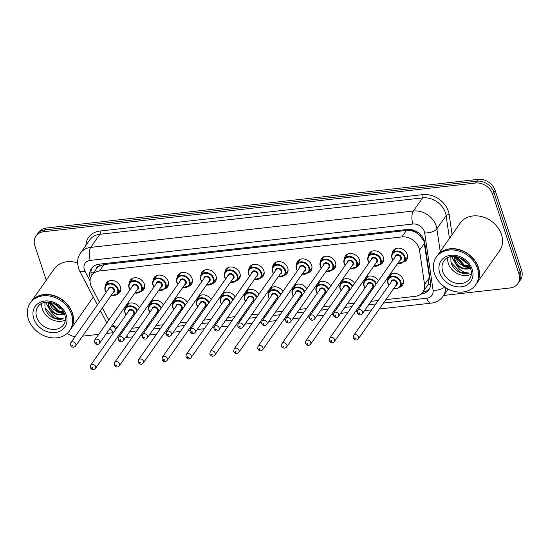<?xml version="1.0" encoding="UTF-8"?>
<svg xmlns="http://www.w3.org/2000/svg" width="549" height="549" viewBox="0 0 549 549"><rect width="100%" height="100%" fill="white"/><g stroke="black" fill="none" stroke-linecap="round" stroke-linejoin="round"><path stroke-width="0.82" d="M388.116 278.954A8.18 6.636 35.1 0 1 389.124 275.77A8.18 6.636 35.1 0 1 396.611 273.608A8.18 6.636 35.1 0 1 403.151 279.64A8.18 6.636 35.1 0 1 402.513 285.171A8.18 6.636 35.1 0 1 399.857 287.202M105.381 286.104A8.18 6.636 35.1 0 1 106.389 282.92A8.18 6.636 35.1 0 1 113.876 280.759A8.18 6.636 35.1 0 1 120.416 286.791A8.18 6.636 35.1 0 1 119.778 292.322A8.18 6.636 35.1 0 1 117.122 294.353M129.276 283.408A8.18 6.636 35.1 0 1 130.285 280.223A8.18 6.636 35.1 0 1 137.778 278.062A8.18 6.636 35.1 0 1 144.318 284.101A8.18 6.636 35.1 0 1 143.673 289.625A8.18 6.636 35.1 0 1 141.018 291.656M153.178 280.717A8.18 6.636 35.1 0 1 154.187 277.526A8.18 6.636 35.1 0 1 161.674 275.365A8.18 6.636 35.1 0 1 168.214 281.404A8.18 6.636 35.1 0 1 167.575 286.935A8.18 6.636 35.1 0 1 164.92 288.959M177.08 278.02A8.18 6.636 35.1 0 1 178.089 274.836A8.18 6.636 35.1 0 1 185.576 272.675A8.18 6.636 35.1 0 1 192.116 278.707A8.18 6.636 35.1 0 1 191.477 284.238A8.18 6.636 35.1 0 1 188.822 286.269M200.982 275.324A8.18 6.636 35.1 0 1 201.991 272.139A8.18 6.636 35.1 0 1 209.478 269.978A8.18 6.636 35.1 0 1 216.018 276.017A8.18 6.636 35.1 0 1 215.38 281.541A8.18 6.636 35.1 0 1 212.724 283.572M224.877 272.633A8.18 6.636 35.1 0 1 225.886 269.442A8.18 6.636 35.1 0 1 233.373 267.281A8.18 6.636 35.1 0 1 239.913 273.32A8.18 6.636 35.1 0 1 239.275 278.851A8.18 6.636 35.1 0 1 236.619 280.875M248.779 269.936A8.18 6.636 35.1 0 1 249.788 266.752A8.18 6.636 35.1 0 1 257.275 264.591A8.18 6.636 35.1 0 1 263.815 270.623A8.18 6.636 35.1 0 1 263.177 276.154A8.18 6.636 35.1 0 1 260.521 278.185M272.681 267.239A8.18 6.636 35.1 0 1 273.69 264.055A8.18 6.636 35.1 0 1 281.177 261.894A8.18 6.636 35.1 0 1 287.717 267.933A8.18 6.636 35.1 0 1 287.079 273.457A8.18 6.636 35.1 0 1 284.423 275.488M296.577 264.549A8.18 6.636 35.1 0 1 297.585 261.358A8.18 6.636 35.1 0 1 305.079 259.197A8.18 6.636 35.1 0 1 311.619 265.236A8.18 6.636 35.1 0 1 310.981 270.767A8.18 6.636 35.1 0 1 308.325 272.791M320.479 261.852A8.18 6.636 35.1 0 1 321.488 258.668A8.18 6.636 35.1 0 1 328.975 256.507A8.18 6.636 35.1 0 1 335.514 262.539A8.18 6.636 35.1 0 1 334.876 268.07A8.18 6.636 35.1 0 1 332.22 270.101M344.381 259.155A8.18 6.636 35.1 0 1 345.39 255.971A8.18 6.636 35.1 0 1 352.877 253.81A8.18 6.636 35.1 0 1 359.417 259.849A8.18 6.636 35.1 0 1 358.778 265.373A8.18 6.636 35.1 0 1 356.123 267.404M368.283 256.465A8.18 6.636 35.1 0 1 369.292 253.274A8.18 6.636 35.1 0 1 376.779 251.113A8.18 6.636 35.1 0 1 383.319 257.152A8.18 6.636 35.1 0 1 382.68 262.683A8.18 6.636 35.1 0 1 380.025 264.707M392.178 253.768A8.18 6.636 35.1 0 1 393.187 250.584A8.18 6.636 35.1 0 1 400.681 248.423A8.18 6.636 35.1 0 1 407.221 254.455A8.18 6.636 35.1 0 1 406.576 259.986A8.18 6.636 35.1 0 1 403.927 262.017M385.872 299.658L415.243 296.343A14.439 11.707 -144.9 0 0 422.895 292.054L427.918 284.856L429.483 277.478L423.91 241.052L419.594 235.226L416.403 232.858A4.811 3.905 -144.9 0 0 411.578 230.745A14.439 6.224 -96.4 0 1 411.235 229.612M422.895 292.054A14.439 11.707 -144.9 0 0 424.549 284.506L419.532 250.241A14.439 11.707 -144.9 0 0 419.004 248.038A14.439 11.707 -144.9 0 0 401.895 236.907L99.493 271A14.439 11.707 -144.9 0 0 91.841 275.289A14.439 11.707 -144.9 0 0 91.635 287.209L99.403 302.074M411.578 230.745L411.352 230.772A14.439 11.707 35.1 0 1 416.403 232.858M96.301 268.948A14.439 11.707 35.1 0 1 96.37 268.845A14.439 11.707 35.1 0 1 99.65 265.915L99.424 265.936A4.811 3.905 -144.9 0 0 96.301 268.948M411.352 230.772L406.438 230.436L104.035 264.536L99.65 265.915M132.076 328.268L139.206 327.465M146.864 326.6L148.312 326.442M155.978 325.578L163.108 324.775M170.766 323.91L172.214 323.745M179.88 322.881L187.003 322.078M194.669 321.213L196.117 321.048M203.775 320.184L210.905 319.381M218.571 318.516L220.012 318.358M227.677 317.494L234.807 316.691M242.466 315.826L243.914 315.661M251.579 314.797L258.709 313.994M266.368 313.129L267.816 312.964M275.481 312.1L282.605 311.297M290.27 310.432L291.718 310.274M299.377 309.41L306.507 308.607M314.172 307.742L315.613 307.577M323.279 306.713L330.409 305.91M338.067 305.045L339.515 304.88M347.181 304.016L354.311 303.213M361.969 302.348L363.417 302.19M371.076 301.326L378.206 300.523M112.511 324.788A14.439 11.707 -144.9 0 0 117.026 327.712M123.072 329.146A14.439 11.707 -144.9 0 0 124.424 329.119M102.409 307.838L108.791 320.04M364.213 281.651A8.18 6.636 35.1 0 1 365.222 278.46A8.18 6.636 35.1 0 1 378.501 280.704M340.311 284.341A8.18 6.636 35.1 0 1 341.32 281.157A8.18 6.636 35.1 0 1 354.606 283.401M316.416 287.038A8.18 6.636 35.1 0 1 317.425 283.854A8.18 6.636 35.1 0 1 330.704 286.091M292.514 289.735A8.18 6.636 35.1 0 1 293.523 286.544A8.18 6.636 35.1 0 1 306.802 288.788M268.612 292.425A8.18 6.636 35.1 0 1 269.621 289.241A8.18 6.636 35.1 0 1 282.9 291.485M244.71 295.122A8.18 6.636 35.1 0 1 245.719 291.938A8.18 6.636 35.1 0 1 259.004 294.175M220.815 297.819A8.18 6.636 35.1 0 1 221.823 294.628A8.18 6.636 35.1 0 1 235.102 296.872M196.913 300.509A8.18 6.636 35.1 0 1 197.921 297.325A8.18 6.636 35.1 0 1 211.2 299.569M173.01 303.206A8.18 6.636 35.1 0 1 174.019 300.022A8.18 6.636 35.1 0 1 187.298 302.259M149.108 305.903A8.18 6.636 35.1 0 1 150.117 302.712A8.18 6.636 35.1 0 1 163.403 304.956M125.213 308.593A8.18 6.636 35.1 0 1 126.222 305.409A8.18 6.636 35.1 0 1 139.501 307.653M46.267 280.251L34.861 245.767A14.439 11.707 35.1 0 1 35.987 236.008L37.284 234.169A14.439 11.707 35.1 0 1 44.936 229.873L476.779 181.184A14.439 11.707 35.1 0 1 493.887 192.315L520.253 272.057A14.439 11.707 35.1 0 1 519.128 281.809A14.439 11.707 35.1 0 0 520.253 272.057L493.887 192.315A14.439 11.707 35.1 0 0 476.779 181.184L44.936 229.873A14.439 11.707 35.1 0 0 37.284 234.169L38.581 232.323A14.439 11.707 35.1 0 1 46.226 228.034L478.076 179.345A14.439 11.707 35.1 0 1 495.177 190.476L521.55 270.211A14.439 11.707 35.1 0 1 520.425 279.969L517.831 283.655A14.439 11.707 35.1 0 1 510.186 287.951L443.654 295.451M420.987 294.065L421.207 294.044A14.439 11.707 -144.9 0 0 428.858 289.748A14.439 11.707 -144.9 0 0 430.512 282.2L424.741 242.802A14.439 11.707 -144.9 0 0 424.219 240.592A14.439 11.707 -144.9 0 0 407.111 229.461L99.088 264.193A14.439 11.707 -144.9 0 0 91.436 268.482A14.439 11.707 -144.9 0 0 90.386 278.473M35.987 236.008A14.439 11.707 35.1 0 1 43.639 231.719L475.482 183.03A14.439 11.707 35.1 0 1 492.59 194.161L518.963 273.896A14.439 11.707 35.1 0 1 517.831 283.655M75.138 336.619A14.439 11.707 35.1 0 1 67.17 333.435M113.547 332.667L106.417 333.469M98.751 334.334L82.515 336.166M91.45 275.9A14.439 11.707 35.1 0 1 92.136 267.603M429.448 288.788A14.439 11.707 35.1 0 1 422.819 292.157M437.066 256.06A24.06 19.517 35.1 0 1 437.148 255.944A24.06 19.517 35.1 0 1 459.177 249.589A24.06 19.517 35.1 0 1 478.412 267.342A24.06 19.517 35.1 0 1 476.525 283.6A24.06 19.517 35.1 0 1 476.45 283.716M437.148 255.944L460.199 223.12A24.06 19.517 35.1 0 1 482.228 216.759A24.06 19.517 35.1 0 1 501.463 234.519A24.06 19.517 35.1 0 1 499.583 250.776L476.525 283.6M436.263 257.213L436.99 256.177A24.06 19.517 35.1 0 1 459.012 249.816A24.06 19.517 35.1 0 1 478.248 267.569A24.06 19.517 35.1 0 1 476.367 283.833L475.64 284.869A24.06 19.517 35.1 0 1 453.611 291.224A24.06 19.517 35.1 0 1 434.376 273.471A24.06 19.517 35.1 0 1 436.263 257.213A24.06 19.517 35.1 0 1 458.285 250.852A24.06 19.517 35.1 0 1 477.52 268.605A24.06 19.517 35.1 0 1 475.64 284.869M471.33 274.226A15.688 12.723 35.1 0 1 448.355 263.41A15.688 12.723 35.1 0 1 447.737 257.653M456.953 256.795L464.207 264.968L469.409 265.929M456.233 256.651L456.445 257.55L463.699 265.702L469.745 266.56M461.455 258.421L466.54 262.161M459.89 257.707L465.751 262.772L467.686 263.431M454.517 256.445L454.901 259.739C458.168 267.061 463.205 269.882 470.019 268.214A10.877 8.825 35.1 0 1 455.828 263.63C458.731 269.888 463.205 273.018 469.237 273.018C465.991 273.965 462.608 273.663 459.081 272.112C454.908 269.779 452.198 266.478 450.949 262.189L450.853 256.637M454.078 256.417L454.394 260.473L455.828 263.63M454.702 256.458L458.305 262.573L464.193 266.718L470.376 267.933M455.094 256.493L464.454 266.354L470.225 267.576M452.362 256.445L452.836 258.799L456.349 264.961M451.017 262.429L460.343 272.208L469.237 273.018M31.108 301.833A24.06 19.517 35.1 0 1 31.19 301.717A24.06 19.517 35.1 0 1 53.212 295.355A24.06 19.517 35.1 0 1 72.447 313.108A24.06 19.517 35.1 0 1 70.567 329.373A24.06 19.517 35.1 0 1 70.485 329.482M31.19 301.717L54.241 268.886A24.06 19.517 35.1 0 1 77.553 262.923M30.298 302.979L31.025 301.943A24.06 19.517 35.1 0 1 53.054 295.588A24.06 19.517 35.1 0 1 72.29 313.342A24.06 19.517 35.1 0 1 70.409 329.599L69.675 330.635A24.06 19.517 35.1 0 1 47.653 336.997A24.06 19.517 35.1 0 1 28.418 319.243A24.06 19.517 35.1 0 1 30.298 302.979A24.06 19.517 35.1 0 1 52.327 296.625A24.06 19.517 35.1 0 1 71.562 314.378A24.06 19.517 35.1 0 1 69.675 330.635M65.365 319.992A15.688 12.723 35.1 0 1 42.39 309.183A15.688 12.723 35.1 0 1 41.772 303.425M50.995 302.568L58.249 310.741L63.444 311.702M50.268 302.424L50.487 303.316L57.734 311.468L63.787 312.326M55.49 304.194L60.582 307.927M53.926 303.48L59.793 308.545L61.728 309.204M48.559 302.211L48.943 305.512C52.21 312.827 57.247 315.654 64.061 313.98A10.877 8.825 35.1 0 1 49.863 309.403C52.773 315.654 57.24 318.784 63.279 318.791C60.033 319.738 56.65 319.436 53.123 317.878C48.95 315.551 46.24 312.244 44.991 307.962L44.894 302.41M48.12 302.19L48.429 306.239L49.863 309.403M48.744 302.224L52.34 308.339L58.235 312.491L64.418 313.705M49.136 302.266L58.489 312.127L64.267 313.342M46.404 302.218L46.878 304.565L50.391 310.727M45.052 308.202L54.385 317.974L63.279 318.791M424.466 243.214L419.532 250.241M90.949 272.194A14.439 4.536 -27.6 0 0 94.16 271.995M427.918 284.856A14.439 6.698 -8.3 0 0 430.622 284.574M419.594 235.226A14.439 6.698 -8.3 0 0 421.021 235.157M99.424 265.936A14.439 6.224 -96.4 0 1 98.916 264.213M406.438 230.436L401.895 236.907M429.483 277.478L424.549 284.506M104.035 264.536L99.493 271M46.226 228.034L43.639 231.719M478.076 179.345L475.482 183.03M495.177 190.476L492.59 194.161M521.55 270.211L518.963 273.896M383.463 303.089L426.875 298.189A9.621 7.803 -144.9 0 0 433.079 290.297L424.672 232.913A9.621 7.803 -144.9 0 0 424.322 231.438A9.621 7.803 -144.9 0 0 412.917 224.019L90.221 260.398A9.621 7.803 -144.9 0 0 84.368 269.765A9.621 7.803 -144.9 0 0 84.985 271.213L90.063 280.923M90.221 260.398A9.621 4.152 83.6 0 1 90.681 247.4L413.376 211.015A19.249 15.612 35.1 0 1 436.187 225.859A19.249 15.612 35.1 0 1 436.887 228.803L446.111 215.675A19.249 15.612 -144.9 0 0 445.411 212.731A19.249 15.612 -144.9 0 0 422.6 197.887L99.904 234.272A19.249 15.612 -144.9 0 0 89.7 239.995L80.483 253.123A19.249 15.612 35.1 0 1 90.681 247.4L99.904 234.272A2.409 1.036 -96.4 0 0 100.021 231.019L422.716 194.641A2.409 1.036 -96.4 0 1 422.6 197.887L413.376 211.015A9.621 4.152 83.6 0 0 412.917 224.019M80.483 253.123C78.432 256.102 77.457 259.423 77.553 263.081L78.466 268.18L79.687 271.062A9.621 3.026 -27.6 0 0 84.985 271.213M422.716 194.641A21.651 17.561 35.1 0 1 448.375 211.338A21.651 17.561 35.1 0 1 449.164 214.645L452.095 234.663M85.891 245.43A21.651 17.561 35.1 0 1 100.021 231.019M445.431 287.484A19.249 15.612 35.1 0 1 443.084 296.254L448.135 289.069M424.672 232.913A9.621 4.467 -8.3 0 0 436.887 228.803L440.223 251.566M449.446 238.438L446.111 215.675A2.409 1.119 171.7 0 1 449.164 214.645M113.355 325.495L113.773 326.298A9.621 7.803 -144.9 0 0 115.983 329.194M121.061 332.008A9.621 7.803 -144.9 0 0 122.235 332.241M129.667 331.699L136.797 330.896M144.456 330.031L145.904 329.867M153.569 329.002L160.699 328.199M168.358 327.334L169.806 327.177M177.471 326.312L184.594 325.509M192.26 324.644L193.708 324.48M201.366 323.615L208.496 322.812M216.162 321.947L217.603 321.783M225.268 320.918L232.399 320.115M240.057 319.25L241.505 319.093M249.171 318.228L256.301 317.425M263.959 316.56L265.407 316.396M273.073 315.531L280.196 314.728M287.861 313.863L289.309 313.699M296.968 312.834L304.098 312.031M311.763 311.166L313.204 311.009M320.87 310.144L328 309.341M335.659 308.476L337.107 308.312M344.772 307.447L351.902 306.644M359.561 305.779L361.009 305.615M368.667 304.757L375.797 303.947M111.056 326.861A9.621 3.026 -27.6 0 0 113.773 326.298M126.586 336.084A9.621 4.152 83.6 0 0 128.878 337.23L132.645 336.805M426.875 298.189A9.621 4.152 83.6 0 0 431.191 303.151C436.201 302.526 440.168 300.228 443.084 296.254M433.079 290.297A9.621 4.467 -8.3 0 0 444.642 286.942M421.495 293.64L421.207 294.044M391.959 258.085A7.219 5.854 35.1 0 1 392.521 253.206A7.219 5.854 35.1 0 1 399.13 251.305A7.219 5.854 35.1 0 1 404.901 256.63A7.219 5.854 35.1 0 1 404.339 261.502L397.661 263.479M397.792 263.287A6.739 5.463 -144.9 0 0 404.304 256.905A6.739 5.463 -144.9 0 0 396.323 251.71A6.739 5.463 -144.9 0 0 392.226 258.27A6.739 5.463 -144.9 0 0 393.063 259.965M395.095 257.083A3.369 2.731 35.1 0 1 397.737 254.633A3.369 2.731 35.1 0 1 401.285 257.248A3.369 2.731 35.1 0 1 399.823 260.398M362.388 313.699L400.468 259.478A2.889 2.34 -144.9 0 0 400.695 257.529A2.889 2.34 -144.9 0 0 398.382 255.395A2.889 2.34 -144.9 0 0 395.74 256.157L357.66 310.384A2.889 2.34 35.1 0 1 360.302 309.622A2.889 2.34 35.1 0 1 362.615 311.75A2.889 2.34 35.1 0 1 362.388 313.699C360.549 315.51 358.861 315.222 357.31 312.848L357.66 310.384M358.785 313.246A0.48 0.391 -144.9 0 0 359.643 313.143A0.48 0.391 -144.9 0 0 358.785 313.246M387.889 283.27A7.219 5.854 35.1 0 1 388.452 278.391A7.219 5.854 35.1 0 1 395.06 276.483A7.219 5.854 35.1 0 1 400.832 281.815A7.219 5.854 35.1 0 1 400.269 286.688L403.522 282.062M393.722 288.472A6.739 5.463 -144.9 0 0 400.242 282.09A6.739 5.463 -144.9 0 0 392.254 276.895A6.739 5.463 -144.9 0 0 388.164 283.456A6.739 5.463 -144.9 0 0 389.001 285.151M391.025 282.261A3.369 2.731 35.1 0 1 393.674 279.818A3.369 2.731 35.1 0 1 397.222 282.433A3.369 2.731 35.1 0 1 395.754 285.583M396.399 284.663A2.889 2.34 -144.9 0 0 396.625 282.708A2.889 2.34 -144.9 0 0 394.319 280.58A2.889 2.34 -144.9 0 0 391.677 281.342L353.597 335.569A2.889 2.34 35.1 0 1 356.239 334.808A2.889 2.34 35.1 0 1 358.545 336.935A2.889 2.34 35.1 0 1 358.319 338.884L396.399 284.663M355.58 338.328A0.48 0.391 -144.9 0 0 354.716 338.424A0.48 0.391 -144.9 0 0 355.58 338.328M368.056 260.782A7.219 5.854 35.1 0 1 368.619 255.903A7.219 5.854 35.1 0 1 375.228 253.995A7.219 5.854 35.1 0 1 380.999 259.32A7.219 5.854 35.1 0 1 380.436 264.199L373.759 266.169M373.89 265.984A6.739 5.463 -144.9 0 0 380.409 259.602A6.739 5.463 -144.9 0 0 372.421 254.407A6.739 5.463 -144.9 0 0 368.324 260.96A6.739 5.463 -144.9 0 0 369.168 262.662M371.193 259.773A3.369 2.731 35.1 0 1 373.842 257.323A3.369 2.731 35.1 0 1 377.389 259.945A3.369 2.731 35.1 0 1 375.921 263.095M338.486 316.396L376.566 262.175A2.889 2.34 -144.9 0 0 376.792 260.219A2.889 2.34 -144.9 0 0 374.487 258.092A2.889 2.34 -144.9 0 0 371.845 258.853L333.758 313.074A2.889 2.34 35.1 0 1 336.407 312.312A2.889 2.34 35.1 0 1 338.712 314.447A2.889 2.34 35.1 0 1 338.486 316.396C336.654 318.2 334.959 317.919 333.408 315.538L333.758 313.074M334.883 315.936A0.48 0.391 -144.9 0 0 335.748 315.84A0.48 0.391 -144.9 0 0 334.883 315.936M344.154 263.479A7.219 5.854 35.1 0 1 344.724 258.6A7.219 5.854 35.1 0 1 351.326 256.692A7.219 5.854 35.1 0 1 357.097 262.017A7.219 5.854 35.1 0 1 356.534 266.896L349.857 268.866M349.994 268.674A6.739 5.463 -144.9 0 0 356.507 262.298A6.739 5.463 -144.9 0 0 348.526 257.104A6.739 5.463 -144.9 0 0 344.429 263.657A6.739 5.463 -144.9 0 0 345.266 265.359M347.297 262.47A3.369 2.731 35.1 0 1 349.939 260.02A3.369 2.731 35.1 0 1 353.487 262.635A3.369 2.731 35.1 0 1 352.019 265.785M314.584 319.093L352.664 264.865A2.889 2.34 -144.9 0 0 352.89 262.916A2.889 2.34 -144.9 0 0 350.585 260.782A2.889 2.34 -144.9 0 0 347.942 261.55L309.862 315.771A2.889 2.34 35.1 0 1 312.505 315.009A2.889 2.34 35.1 0 1 314.81 317.137A2.889 2.34 35.1 0 1 314.584 319.093C312.752 320.897 311.057 320.609 309.506 318.235L309.862 315.771M310.981 318.633A0.48 0.391 -144.9 0 0 311.846 318.537A0.48 0.391 -144.9 0 0 310.981 318.633M320.259 266.169A7.219 5.854 35.1 0 1 320.822 261.29A7.219 5.854 35.1 0 1 327.43 259.382A7.219 5.854 35.1 0 1 333.202 264.714A7.219 5.854 35.1 0 1 332.632 269.586L325.955 271.563M326.092 271.371A6.739 5.463 -144.9 0 0 332.605 264.989A6.739 5.463 -144.9 0 0 324.624 259.794A6.739 5.463 -144.9 0 0 320.527 266.354A6.739 5.463 -144.9 0 0 321.364 268.049M323.395 265.16A3.369 2.731 35.1 0 1 326.037 262.717A3.369 2.731 35.1 0 1 329.585 265.332A3.369 2.731 35.1 0 1 328.117 268.482M290.689 321.783L328.769 267.562A2.889 2.34 -144.9 0 0 328.995 265.613A2.889 2.34 -144.9 0 0 326.682 263.479A2.889 2.34 -144.9 0 0 324.04 264.241L285.96 318.468A2.889 2.34 35.1 0 1 288.602 317.706A2.889 2.34 35.1 0 1 290.908 319.834A2.889 2.34 35.1 0 1 290.689 321.783C288.849 323.587 287.154 323.306 285.604 320.932L285.96 318.468M287.079 321.33A0.48 0.391 -144.9 0 0 287.944 321.227A0.48 0.391 -144.9 0 0 287.079 321.33M296.357 268.866A7.219 5.854 35.1 0 1 296.92 263.987A7.219 5.854 35.1 0 1 303.528 262.079A7.219 5.854 35.1 0 1 309.3 267.404A7.219 5.854 35.1 0 1 308.737 272.283L302.06 274.253M302.19 274.068A6.739 5.463 -144.9 0 0 308.703 267.686A6.739 5.463 -144.9 0 0 300.722 262.491A6.739 5.463 -144.9 0 0 296.625 269.044A6.739 5.463 -144.9 0 0 297.469 270.746M299.493 267.857A3.369 2.731 35.1 0 1 302.135 265.407A3.369 2.731 35.1 0 1 305.683 268.029A3.369 2.731 35.1 0 1 304.221 271.179M266.787 324.48L304.867 270.259A2.889 2.34 -144.9 0 0 305.093 268.303A2.889 2.34 -144.9 0 0 302.787 266.176A2.889 2.34 -144.9 0 0 300.138 266.938L262.058 321.158A2.889 2.34 35.1 0 1 264.7 320.396A2.889 2.34 35.1 0 1 267.013 322.531A2.889 2.34 35.1 0 1 266.787 324.48C264.947 326.284 263.259 326.003 261.708 323.622L262.058 321.158M263.184 324.02A0.48 0.391 -144.9 0 0 264.042 323.924A0.48 0.391 -144.9 0 0 263.184 324.02M363.987 285.967A7.219 5.854 35.1 0 1 364.557 281.088A7.219 5.854 35.1 0 1 370.623 279.05A7.219 5.854 35.1 0 1 376.525 283.524M376.086 284.142A6.739 5.463 -144.9 0 0 368.029 279.64A6.739 5.463 -144.9 0 0 364.261 286.146A6.739 5.463 -144.9 0 0 365.099 287.848M367.13 284.958A3.369 2.731 35.1 0 1 369.772 282.509A3.369 2.731 35.1 0 1 373.32 285.123A3.369 2.731 35.1 0 1 371.851 288.28M372.503 287.353A2.889 2.34 -144.9 0 0 372.73 285.405A2.889 2.34 -144.9 0 0 370.417 283.277A2.889 2.34 -144.9 0 0 367.775 284.039L329.695 338.259A2.889 2.34 35.1 0 1 332.337 337.498A2.889 2.34 35.1 0 1 334.643 339.632A2.889 2.34 35.1 0 1 334.416 341.581L372.503 287.353M331.678 341.025A0.48 0.391 -144.9 0 0 330.814 341.121A0.48 0.391 -144.9 0 0 331.678 341.025M369.827 291.169A6.739 5.463 -144.9 0 0 371.021 291.361M340.092 288.657A7.219 5.854 35.1 0 1 340.654 283.785A7.219 5.854 35.1 0 1 346.728 281.747A7.219 5.854 35.1 0 1 352.623 286.221M352.19 286.839A6.739 5.463 -144.9 0 0 344.127 282.33A6.739 5.463 -144.9 0 0 340.359 288.843A6.739 5.463 -144.9 0 0 341.197 290.545M343.228 287.655A3.369 2.731 35.1 0 1 345.87 285.206A3.369 2.731 35.1 0 1 349.418 287.82A3.369 2.731 35.1 0 1 347.956 290.97M348.601 290.05A2.889 2.34 -144.9 0 0 348.828 288.101A2.889 2.34 -144.9 0 0 346.515 285.967A2.889 2.34 -144.9 0 0 343.873 286.736L305.793 340.956A2.889 2.34 35.1 0 1 308.435 340.195A2.889 2.34 35.1 0 1 310.748 342.322A2.889 2.34 35.1 0 1 310.521 344.278L348.601 290.05M307.776 343.722A0.48 0.391 -144.9 0 0 306.918 343.818A0.48 0.391 -144.9 0 0 307.776 343.722M345.925 293.859A6.739 5.463 -144.9 0 0 347.119 294.058M316.19 291.354A7.219 5.854 35.1 0 1 316.752 286.475A7.219 5.854 35.1 0 1 322.826 284.444A7.219 5.854 35.1 0 1 328.721 288.911M328.288 289.529A6.739 5.463 -144.9 0 0 320.225 285.027A6.739 5.463 -144.9 0 0 316.457 291.54A6.739 5.463 -144.9 0 0 317.301 293.235M319.326 290.346A3.369 2.731 35.1 0 1 321.968 287.902A3.369 2.731 35.1 0 1 325.516 290.517A3.369 2.731 35.1 0 1 324.054 293.667M324.699 292.747A2.889 2.34 -144.9 0 0 324.926 290.792A2.889 2.34 -144.9 0 0 322.62 288.664A2.889 2.34 -144.9 0 0 319.978 289.426L281.891 343.653A2.889 2.34 35.1 0 1 284.533 342.892A2.889 2.34 35.1 0 1 286.846 345.019A2.889 2.34 35.1 0 1 286.619 346.968L324.699 292.747M283.881 346.412A0.48 0.391 -144.9 0 0 283.016 346.508A0.48 0.391 -144.9 0 0 283.881 346.412M322.023 296.556A6.739 5.463 -144.9 0 0 323.217 296.748M442.693 271.474A15.688 12.723 35.1 0 1 443.921 260.871C450.304 251.579 467.432 257.92 470.699 268.811C471.886 272.826 471.516 276.188 469.601 278.906A15.688 12.723 35.1 0 1 455.238 283.051A15.688 12.723 35.1 0 1 442.693 271.474M439.728 272.867A18.096 14.679 35.1 0 1 450.729 255.258A18.096 14.679 35.1 0 1 472.174 269.209A18.096 14.679 35.1 0 1 461.167 286.825A18.096 14.679 35.1 0 1 439.728 272.867M36.728 317.247A15.688 12.723 35.1 0 1 37.956 306.637C44.339 297.352 61.474 303.686 64.734 314.584C65.921 318.592 65.557 321.961 63.636 324.672A15.688 12.723 35.1 0 1 49.273 328.824A15.688 12.723 35.1 0 1 36.728 317.247M33.764 318.64A18.096 14.679 35.1 0 1 44.771 301.024A18.096 14.679 35.1 0 1 66.209 314.982A18.096 14.679 35.1 0 1 55.209 332.591A18.096 14.679 35.1 0 1 33.764 318.64M272.455 271.563A7.219 5.854 35.1 0 1 273.018 266.684A7.219 5.854 35.1 0 1 279.626 264.776A7.219 5.854 35.1 0 1 285.398 270.101A7.219 5.854 35.1 0 1 284.835 274.98L278.158 276.95M278.288 276.758A6.739 5.463 -144.9 0 0 284.807 270.382A6.739 5.463 -144.9 0 0 276.82 265.188A6.739 5.463 -144.9 0 0 272.723 271.741A6.739 5.463 -144.9 0 0 273.567 273.443M275.591 270.554A3.369 2.731 35.1 0 1 278.24 268.104A3.369 2.731 35.1 0 1 281.788 270.719A3.369 2.731 35.1 0 1 280.319 273.869M242.884 327.177L280.964 272.949A2.889 2.34 -144.9 0 0 281.191 271A2.889 2.34 -144.9 0 0 278.885 268.866A2.889 2.34 -144.9 0 0 276.243 269.634L238.156 323.855A2.889 2.34 35.1 0 1 240.805 323.093A2.889 2.34 35.1 0 1 243.111 325.221A2.889 2.34 35.1 0 1 242.884 327.177C241.052 328.981 239.357 328.693 237.806 326.319L238.156 323.855M239.282 326.717A0.48 0.391 -144.9 0 0 240.146 326.621A0.48 0.391 -144.9 0 0 239.282 326.717M248.553 274.253A7.219 5.854 35.1 0 1 249.122 269.374A7.219 5.854 35.1 0 1 255.724 267.466A7.219 5.854 35.1 0 1 261.496 272.798A7.219 5.854 35.1 0 1 260.933 277.67L254.256 279.647M254.393 279.455A6.739 5.463 -144.9 0 0 260.905 273.073A6.739 5.463 -144.9 0 0 252.924 267.878A6.739 5.463 -144.9 0 0 248.827 274.438A6.739 5.463 -144.9 0 0 249.665 276.133M251.696 273.244A3.369 2.731 35.1 0 1 254.338 270.801A3.369 2.731 35.1 0 1 257.886 273.416A3.369 2.731 35.1 0 1 256.417 276.566M218.982 329.867L257.069 275.646A2.889 2.34 -144.9 0 0 257.289 273.69A2.889 2.34 -144.9 0 0 254.983 271.563A2.889 2.34 -144.9 0 0 252.341 272.325L214.261 326.552A2.889 2.34 35.1 0 1 216.903 325.79A2.889 2.34 35.1 0 1 219.209 327.918A2.889 2.34 35.1 0 1 218.982 329.867C217.15 331.671 215.455 331.39 213.904 329.016L214.261 326.552M215.38 329.407A0.48 0.391 -144.9 0 0 216.244 329.311A0.48 0.391 -144.9 0 0 215.38 329.407M224.658 276.95A7.219 5.854 35.1 0 1 225.22 272.071A7.219 5.854 35.1 0 1 231.829 270.163A7.219 5.854 35.1 0 1 237.6 275.488A7.219 5.854 35.1 0 1 237.031 280.367L230.354 282.337M230.491 282.152A6.739 5.463 -144.9 0 0 237.003 275.77A6.739 5.463 -144.9 0 0 229.022 270.575A6.739 5.463 -144.9 0 0 224.925 277.128A6.739 5.463 -144.9 0 0 225.763 278.83M227.794 275.941A3.369 2.731 35.1 0 1 230.436 273.491A3.369 2.731 35.1 0 1 233.984 276.106A3.369 2.731 35.1 0 1 232.515 279.263M195.087 332.564L233.167 278.336A2.889 2.34 -144.9 0 0 233.394 276.387A2.889 2.34 -144.9 0 0 231.081 274.26A2.889 2.34 -144.9 0 0 228.439 275.022L190.359 329.242A2.889 2.34 35.1 0 1 193.001 328.48A2.889 2.34 35.1 0 1 195.307 330.615A2.889 2.34 35.1 0 1 195.087 332.564C193.248 334.368 191.553 334.087 190.009 331.706L190.359 329.242M191.484 332.104A0.48 0.391 -144.9 0 0 192.342 332.008A0.48 0.391 -144.9 0 0 191.484 332.104M292.288 294.051A7.219 5.854 35.1 0 1 292.857 289.172A7.219 5.854 35.1 0 1 298.924 287.134A7.219 5.854 35.1 0 1 304.825 291.608M304.386 292.226A6.739 5.463 -144.9 0 0 296.323 287.724A6.739 5.463 -144.9 0 0 292.562 294.23A6.739 5.463 -144.9 0 0 293.399 295.932M295.431 293.042A3.369 2.731 35.1 0 1 298.073 290.593A3.369 2.731 35.1 0 1 301.621 293.207A3.369 2.731 35.1 0 1 300.152 296.364M300.797 295.437A2.889 2.34 -144.9 0 0 301.024 293.489A2.889 2.34 -144.9 0 0 298.718 291.361A2.889 2.34 -144.9 0 0 296.076 292.123L257.996 346.344A2.889 2.34 35.1 0 1 260.638 345.582A2.889 2.34 35.1 0 1 262.944 347.716A2.889 2.34 35.1 0 1 262.717 349.665L300.797 295.437M259.979 349.109A0.48 0.391 -144.9 0 0 259.114 349.205A0.48 0.391 -144.9 0 0 259.979 349.109M298.128 299.253A6.739 5.463 -144.9 0 0 299.322 299.445M268.392 296.741A7.219 5.854 35.1 0 1 268.955 291.869A7.219 5.854 35.1 0 1 275.022 289.831A7.219 5.854 35.1 0 1 280.923 294.305M280.491 294.923A6.739 5.463 -144.9 0 0 272.428 290.414A6.739 5.463 -144.9 0 0 268.66 296.927A6.739 5.463 -144.9 0 0 269.497 298.629M271.529 295.739A3.369 2.731 35.1 0 1 274.171 293.29A3.369 2.731 35.1 0 1 277.719 295.904A3.369 2.731 35.1 0 1 276.25 299.054M276.902 298.134A2.889 2.34 -144.9 0 0 277.128 296.186A2.889 2.34 -144.9 0 0 274.816 294.051A2.889 2.34 -144.9 0 0 272.174 294.813L234.094 349.04A2.889 2.34 35.1 0 1 236.736 348.279A2.889 2.34 35.1 0 1 239.041 350.406A2.889 2.34 35.1 0 1 238.815 352.362L276.902 298.134M236.077 351.806A0.48 0.391 -144.9 0 0 235.212 351.902A0.48 0.391 -144.9 0 0 236.077 351.806M274.226 301.943A6.739 5.463 -144.9 0 0 275.42 302.142M244.49 299.438A7.219 5.854 35.1 0 1 245.053 294.559A7.219 5.854 35.1 0 1 251.126 292.528A7.219 5.854 35.1 0 1 257.021 296.995M256.589 297.613A6.739 5.463 -144.9 0 0 248.525 293.111A6.739 5.463 -144.9 0 0 244.758 299.624A6.739 5.463 -144.9 0 0 245.595 301.319M247.626 298.43A3.369 2.731 35.1 0 1 250.269 295.986A3.369 2.731 35.1 0 1 253.816 298.601A3.369 2.731 35.1 0 1 252.355 301.751M253 300.831A2.889 2.34 -144.9 0 0 253.226 298.876A2.889 2.34 -144.9 0 0 250.914 296.748A2.889 2.34 -144.9 0 0 248.272 297.51L210.192 351.737A2.889 2.34 35.1 0 1 212.834 350.969A2.889 2.34 35.1 0 1 215.146 353.103A2.889 2.34 35.1 0 1 214.92 355.052L253 300.831M212.175 354.496A0.48 0.391 -144.9 0 0 211.317 354.592A0.48 0.391 -144.9 0 0 212.175 354.496M250.323 304.64A6.739 5.463 -144.9 0 0 251.517 304.832M200.756 279.647A7.219 5.854 35.1 0 1 201.318 274.768A7.219 5.854 35.1 0 1 207.927 272.86A7.219 5.854 35.1 0 1 213.698 278.185A7.219 5.854 35.1 0 1 213.136 283.064L206.458 285.034M206.589 284.842A6.739 5.463 -144.9 0 0 213.101 278.467A6.739 5.463 -144.9 0 0 205.12 273.272A6.739 5.463 -144.9 0 0 201.023 279.825A6.739 5.463 -144.9 0 0 201.867 281.527M203.892 278.638A3.369 2.731 35.1 0 1 206.534 276.188A3.369 2.731 35.1 0 1 210.082 278.803A3.369 2.731 35.1 0 1 208.62 281.953M171.185 335.261L209.265 281.033A2.889 2.34 -144.9 0 0 209.492 279.084A2.889 2.34 -144.9 0 0 207.186 276.95A2.889 2.34 -144.9 0 0 204.537 277.719L166.457 331.939A2.889 2.34 35.1 0 1 169.099 331.177A2.889 2.34 35.1 0 1 171.412 333.305A2.889 2.34 35.1 0 1 171.185 335.261C169.346 337.065 167.658 336.777 166.107 334.403L166.457 331.939M167.582 334.801A0.48 0.391 -144.9 0 0 168.447 334.705A0.48 0.391 -144.9 0 0 167.582 334.801M176.853 282.337A7.219 5.854 35.1 0 1 177.416 277.458A7.219 5.854 35.1 0 1 184.025 275.55A7.219 5.854 35.1 0 1 189.796 280.882A7.219 5.854 35.1 0 1 189.233 285.755L182.556 287.731M182.687 287.539A6.739 5.463 -144.9 0 0 189.206 281.157A6.739 5.463 -144.9 0 0 181.218 275.962A6.739 5.463 -144.9 0 0 177.121 282.522A6.739 5.463 -144.9 0 0 177.965 284.217M179.99 281.328A3.369 2.731 35.1 0 1 182.639 278.885A3.369 2.731 35.1 0 1 186.186 281.5A3.369 2.731 35.1 0 1 184.718 284.65M147.283 337.951L185.363 283.73A2.889 2.34 -144.9 0 0 185.589 281.774A2.889 2.34 -144.9 0 0 183.284 279.647A2.889 2.34 -144.9 0 0 180.642 280.409L142.555 334.636A2.889 2.34 35.1 0 1 145.204 333.874A2.889 2.34 35.1 0 1 147.509 336.002A2.889 2.34 35.1 0 1 147.283 337.951C145.451 339.756 143.756 339.474 142.205 337.1L142.555 334.636M143.68 337.491A0.48 0.391 -144.9 0 0 144.545 337.395A0.48 0.391 -144.9 0 0 143.68 337.491M152.951 285.034A7.219 5.854 35.1 0 1 153.521 280.155A7.219 5.854 35.1 0 1 160.123 278.247A7.219 5.854 35.1 0 1 165.894 283.572A7.219 5.854 35.1 0 1 165.331 288.451L158.654 290.421M158.791 290.236A6.739 5.463 -144.9 0 0 165.304 283.854A6.739 5.463 -144.9 0 0 157.323 278.659A6.739 5.463 -144.9 0 0 153.226 285.212A6.739 5.463 -144.9 0 0 154.063 286.914M156.094 284.025A3.369 2.731 35.1 0 1 158.736 281.575A3.369 2.731 35.1 0 1 162.284 284.19A3.369 2.731 35.1 0 1 160.816 287.347M123.381 340.648L161.468 286.42A2.889 2.34 -144.9 0 0 161.687 284.471A2.889 2.34 -144.9 0 0 159.382 282.344A2.889 2.34 -144.9 0 0 156.74 283.106L118.659 337.326A2.889 2.34 35.1 0 1 121.302 336.564A2.889 2.34 35.1 0 1 123.607 338.699A2.889 2.34 35.1 0 1 123.381 340.648C121.549 342.452 119.854 342.171 118.303 339.79L118.659 337.326M119.778 340.188A0.48 0.391 -144.9 0 0 120.643 340.092A0.48 0.391 -144.9 0 0 119.778 340.188M129.056 287.724A7.219 5.854 35.1 0 1 129.619 282.852A7.219 5.854 35.1 0 1 136.227 280.944A7.219 5.854 35.1 0 1 141.999 286.269A7.219 5.854 35.1 0 1 141.429 291.148L134.759 293.118M134.889 292.926A6.739 5.463 -144.9 0 0 141.402 286.551A6.739 5.463 -144.9 0 0 133.421 281.356A6.739 5.463 -144.9 0 0 129.324 287.909A6.739 5.463 -144.9 0 0 130.161 289.611M132.192 286.722A3.369 2.731 35.1 0 1 134.834 284.272A3.369 2.731 35.1 0 1 138.382 286.887A3.369 2.731 35.1 0 1 136.921 290.037M99.486 343.345L137.566 289.117A2.889 2.34 -144.9 0 0 137.792 287.168A2.889 2.34 -144.9 0 0 135.479 285.034A2.889 2.34 -144.9 0 0 132.837 285.803L94.757 340.023A2.889 2.34 35.1 0 1 97.399 339.261A2.889 2.34 35.1 0 1 99.705 341.389A2.889 2.34 35.1 0 1 99.486 343.345C97.647 345.149 95.958 344.861 94.407 342.487L94.757 340.023M95.883 342.885A0.48 0.391 -144.9 0 0 96.741 342.789A0.48 0.391 -144.9 0 0 95.883 342.885M105.154 290.421A7.219 5.854 35.1 0 1 105.717 285.542A7.219 5.854 35.1 0 1 112.325 283.634A7.219 5.854 35.1 0 1 118.097 288.966A7.219 5.854 35.1 0 1 117.534 293.839L110.857 295.815M110.987 295.623A6.739 5.463 -144.9 0 0 117.5 289.241A6.739 5.463 -144.9 0 0 109.519 284.046A6.739 5.463 -144.9 0 0 105.422 290.606A6.739 5.463 -144.9 0 0 106.266 292.301M108.29 289.412A3.369 2.731 35.1 0 1 110.932 286.969A3.369 2.731 35.1 0 1 114.48 289.584A3.369 2.731 35.1 0 1 113.019 292.734M75.584 346.035L113.664 291.814A2.889 2.34 -144.9 0 0 113.89 289.858A2.889 2.34 -144.9 0 0 111.584 287.731A2.889 2.34 -144.9 0 0 108.935 288.493L70.855 342.72A2.889 2.34 35.1 0 1 73.497 341.958A2.889 2.34 35.1 0 1 75.81 344.086A2.889 2.34 35.1 0 1 75.584 346.035C73.744 347.84 72.056 347.558 70.505 345.184L70.855 342.72M71.981 345.575A0.48 0.391 -144.9 0 0 72.845 345.479A0.48 0.391 -144.9 0 0 71.981 345.575M220.588 302.135A7.219 5.854 35.1 0 1 221.151 297.256A7.219 5.854 35.1 0 1 227.224 295.218A7.219 5.854 35.1 0 1 233.119 299.692M232.687 300.31A6.739 5.463 -144.9 0 0 224.623 295.808A6.739 5.463 -144.9 0 0 220.856 302.314A6.739 5.463 -144.9 0 0 221.7 304.016M223.724 301.127A3.369 2.731 35.1 0 1 226.366 298.677A3.369 2.731 35.1 0 1 229.921 301.291A3.369 2.731 35.1 0 1 228.453 304.448M229.098 303.522A2.889 2.34 -144.9 0 0 229.324 301.573A2.889 2.34 -144.9 0 0 227.018 299.445A2.889 2.34 -144.9 0 0 224.376 300.207L186.289 354.428A2.889 2.34 35.1 0 1 188.938 353.666A2.889 2.34 35.1 0 1 191.244 355.8A2.889 2.34 35.1 0 1 191.018 357.749L229.098 303.522M188.28 357.193A0.48 0.391 -144.9 0 0 187.415 357.289A0.48 0.391 -144.9 0 0 188.28 357.193M226.421 307.337A6.739 5.463 -144.9 0 0 227.615 307.529M196.686 304.825A7.219 5.854 35.1 0 1 197.256 299.953A7.219 5.854 35.1 0 1 203.322 297.915A7.219 5.854 35.1 0 1 209.224 302.389M208.785 303.007A6.739 5.463 -144.9 0 0 200.721 298.498A6.739 5.463 -144.9 0 0 196.961 305.011A6.739 5.463 -144.9 0 0 197.798 306.713M199.829 303.823A3.369 2.731 35.1 0 1 202.471 301.374A3.369 2.731 35.1 0 1 206.019 303.988A3.369 2.731 35.1 0 1 204.551 307.138M205.196 306.218A2.889 2.34 -144.9 0 0 205.422 304.27A2.889 2.34 -144.9 0 0 203.116 302.135A2.889 2.34 -144.9 0 0 200.474 302.897L162.394 357.125A2.889 2.34 35.1 0 1 165.036 356.363A2.889 2.34 35.1 0 1 167.342 358.49A2.889 2.34 35.1 0 1 167.116 360.446L205.196 306.218M164.377 359.89A0.48 0.391 -144.9 0 0 163.513 359.986A0.48 0.391 -144.9 0 0 164.377 359.89M202.526 310.027A6.739 5.463 -144.9 0 0 203.72 310.226M172.791 307.522A7.219 5.854 35.1 0 1 173.354 302.643A7.219 5.854 35.1 0 1 179.42 300.612A7.219 5.854 35.1 0 1 185.322 305.079M184.889 305.697A6.739 5.463 -144.9 0 0 176.826 301.195A6.739 5.463 -144.9 0 0 173.059 307.708A6.739 5.463 -144.9 0 0 173.896 309.403M175.927 306.514A3.369 2.731 35.1 0 1 178.569 304.071A3.369 2.731 35.1 0 1 182.117 306.685A3.369 2.731 35.1 0 1 180.648 309.835M181.3 308.915A2.889 2.34 -144.9 0 0 181.527 306.96A2.889 2.34 -144.9 0 0 179.214 304.832A2.889 2.34 -144.9 0 0 176.572 305.594L138.492 359.821A2.889 2.34 35.1 0 1 141.134 359.053A2.889 2.34 35.1 0 1 143.44 361.187A2.889 2.34 35.1 0 1 143.214 363.136L181.3 308.915M140.475 362.58A0.48 0.391 -144.9 0 0 139.611 362.676A0.48 0.391 -144.9 0 0 140.475 362.58M178.624 312.724A6.739 5.463 -144.9 0 0 179.818 312.916M148.889 310.219A7.219 5.854 35.1 0 1 149.452 305.34A7.219 5.854 35.1 0 1 155.525 303.302A7.219 5.854 35.1 0 1 161.42 307.776M160.987 308.394A6.739 5.463 -144.9 0 0 152.924 303.892A6.739 5.463 -144.9 0 0 149.156 310.398A6.739 5.463 -144.9 0 0 149.994 312.1M152.025 309.211A3.369 2.731 35.1 0 1 154.667 306.761A3.369 2.731 35.1 0 1 158.215 309.375A3.369 2.731 35.1 0 1 156.753 312.532M157.398 311.606A2.889 2.34 -144.9 0 0 157.625 309.657A2.889 2.34 -144.9 0 0 155.312 307.529A2.889 2.34 -144.9 0 0 152.67 308.291L114.59 362.512A2.889 2.34 35.1 0 1 117.232 361.75A2.889 2.34 35.1 0 1 119.545 363.884A2.889 2.34 35.1 0 1 119.318 365.833L157.398 311.606M116.573 365.277A0.48 0.391 -144.9 0 0 115.715 365.373A0.48 0.391 -144.9 0 0 116.573 365.277M154.722 315.414A6.739 5.463 -144.9 0 0 155.916 315.613M124.987 312.909A7.219 5.854 35.1 0 1 125.549 308.037A7.219 5.854 35.1 0 1 131.623 305.999A7.219 5.854 35.1 0 1 137.518 310.473M137.085 311.091A6.739 5.463 -144.9 0 0 129.022 306.582A6.739 5.463 -144.9 0 0 125.254 313.095A6.739 5.463 -144.9 0 0 126.098 314.797M128.123 311.907A3.369 2.731 35.1 0 1 130.772 309.458A3.369 2.731 35.1 0 1 134.32 312.072A3.369 2.731 35.1 0 1 132.851 315.222M133.496 314.303A2.889 2.34 -144.9 0 0 133.723 312.354A2.889 2.34 -144.9 0 0 131.417 310.219A2.889 2.34 -144.9 0 0 128.775 310.981L90.688 365.209A2.889 2.34 35.1 0 1 93.337 364.447A2.889 2.34 35.1 0 1 95.643 366.574A2.889 2.34 35.1 0 1 95.416 368.53L133.496 314.303M92.678 367.967A0.48 0.391 -144.9 0 0 91.813 368.07A0.48 0.391 -144.9 0 0 92.678 367.967M130.82 318.111A6.739 5.463 -144.9 0 0 132.014 318.31M96.37 268.845L91.841 275.289M109.917 328.487L113.657 332.509M118.57 335.563L119.6 335.988M125.721 337.319L128.878 337.23M140.311 335.94L142.102 335.741M149.417 334.917L156.547 334.115M164.206 333.25L166.004 333.044M173.319 332.22L180.443 331.418M188.108 330.553L189.899 330.354M197.215 329.524L204.345 328.721M212.01 327.856L213.801 327.657M221.117 326.833L228.247 326.031M235.912 325.166L237.703 324.96M245.019 324.136L252.149 323.334M259.807 322.469L261.605 322.27M268.921 321.44L276.044 320.637M283.709 319.772L285.501 319.573M292.816 318.749L299.946 317.946M307.612 317.082L309.403 316.876M316.718 316.052L323.848 315.25M331.514 314.385L333.305 314.186M340.62 313.355L347.75 312.553M355.409 311.688L357.207 311.489M364.522 310.665L371.646 309.862M379.311 308.998L431.191 303.151M79.687 271.062L97.393 304.935M100.405 310.693L106.781 322.901M392.933 260.157L391.931 258.188C391.41 255.916 391.602 254.262 392.521 253.206L395.774 248.58M404.339 261.502L407.584 256.877M391.705 273.766L388.452 278.391C387.539 279.441 387.34 281.102 387.869 283.373L388.864 285.343M353.597 335.569L353.24 338.033C354.805 340.407 356.493 340.696 358.319 338.884M393.592 288.664L396.872 288.815L400.269 286.688M369.031 262.854L368.029 260.885C367.507 258.613 367.7 256.953 368.619 255.903L371.872 251.277M380.436 264.199L383.682 259.574M345.136 265.544L344.134 263.582C343.605 261.31 343.804 259.65 344.724 258.6L347.97 253.967M356.534 266.896L359.787 262.264M321.234 268.241L320.232 266.272C319.703 264 319.902 262.34 320.822 261.29L324.068 256.664M332.632 269.586L335.885 264.961M297.332 270.938L296.33 268.969C295.808 266.697 296 265.037 296.92 263.987L300.173 259.361M308.737 272.283L311.983 267.658M367.803 276.463L364.557 281.088C363.637 282.138 363.438 283.799 363.966 286.07L364.968 288.04M329.695 338.259L329.338 340.723C330.903 343.104 332.598 343.386 334.416 341.581M369.69 291.354L370.863 291.581M343.907 279.153L340.654 283.785C339.735 284.835 339.536 286.496 340.064 288.76L341.066 290.73M305.793 340.956L305.443 343.42C307.001 345.795 308.696 346.083 310.521 344.278M345.795 294.051L346.961 294.278M320.005 281.85L316.752 286.475C315.833 287.525 315.641 289.186 316.162 291.457L317.164 293.427M281.891 343.653L281.541 346.117C283.099 348.491 284.794 348.773 286.619 346.968M321.892 296.748L323.066 296.975M70.567 329.373L93.268 297.043M273.429 273.628L272.428 271.659C271.906 269.394 272.098 267.734 273.018 266.684L276.271 262.051M284.835 274.98L288.081 270.348M249.534 276.325L248.532 274.356C248.004 272.084 248.203 270.424 249.122 269.374L252.368 264.748M260.933 277.67L264.186 273.045M225.632 279.022L224.63 277.053C224.102 274.781 224.301 273.121 225.22 272.071L228.473 267.445M237.031 280.367L240.284 275.742M296.103 284.547L292.857 289.172C291.938 290.222 291.739 291.883 292.267 294.154L293.269 296.124M257.996 346.344L257.639 348.807C259.203 351.188 260.892 351.47 262.717 349.665M297.99 299.438L299.164 299.665M272.201 287.237L268.955 291.869C268.036 292.919 267.837 294.58 268.365 296.844L269.367 298.814M234.094 349.04L233.737 351.504C235.301 353.879 236.996 354.167 238.815 352.362M274.088 302.135L275.262 302.362M248.306 289.934L245.053 294.559C244.133 295.609 243.934 297.27 244.463 299.541L245.465 301.511M210.192 351.737L209.842 354.201C211.399 356.576 213.094 356.857 214.92 355.052M250.193 304.832L251.36 305.059M201.73 281.712L200.728 279.743C200.207 277.478 200.399 275.818 201.318 274.768L204.571 270.135M213.136 283.064L216.381 278.432M177.828 284.409L176.826 282.44C176.304 280.168 176.497 278.508 177.416 277.458L180.669 272.832M189.233 285.755L192.486 281.129M153.933 287.106L152.931 285.137C152.402 282.865 152.601 281.205 153.521 280.155L156.767 275.529M165.331 288.451L168.584 283.826M130.031 289.797L129.029 287.827C128.5 285.562 128.699 283.902 129.619 282.852L132.872 278.219M141.429 291.148L144.682 286.516M106.129 292.493L105.127 290.524C104.605 288.252 104.797 286.592 105.717 285.542L108.97 280.916M117.534 293.839L120.78 289.213M224.404 292.631L221.151 297.256C220.231 298.306 220.039 299.967 220.561 302.238L221.563 304.208M186.289 354.428L185.939 356.891C187.497 359.272 189.192 359.554 191.018 357.749M226.291 307.522L227.464 307.749M200.502 295.321L197.256 299.953C196.336 301.003 196.137 302.664 196.666 304.928L197.667 306.898M162.394 357.125L162.037 359.588C163.602 361.963 165.29 362.251 167.116 360.446M202.389 310.219L203.562 310.446M176.6 298.018L173.354 302.643C172.434 303.693 172.235 305.354 172.763 307.625L173.765 309.595M138.492 359.821L138.135 362.285C139.7 364.66 141.395 364.941 143.214 363.136M178.487 312.909L179.66 313.143M152.704 300.708L149.452 305.34C148.532 306.39 148.333 308.051 148.861 310.322L149.863 312.292M114.59 362.512L114.24 364.975C115.798 367.356 117.493 367.638 119.318 365.833M154.592 315.606L155.758 315.833M128.802 303.405L125.549 308.037C124.63 309.087 124.438 310.748 124.959 313.012L125.961 314.982M90.688 365.209L90.338 367.672C91.896 370.047 93.591 370.335 95.416 368.53M130.689 318.303L131.863 318.53"/></g></svg>
